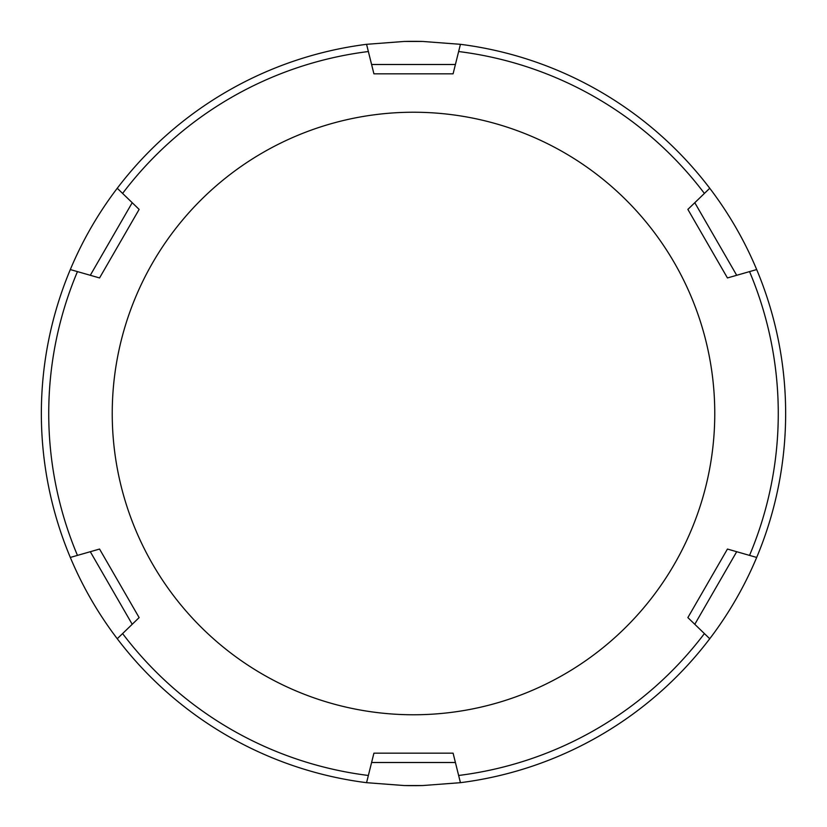<?xml version="1.0" encoding="UTF-8"?>
<svg xmlns="http://www.w3.org/2000/svg" width="827" height="827" viewBox="0 0 827 827"><rect width="100%" height="100%" fill="white"/><g stroke="black" fill="none" stroke-linecap="round" stroke-linejoin="round"><path stroke-width="1.24" d="M413.5 714.766A301.266 301.266 0 0 1 112.234 413.5A301.266 301.266 0 0 1 413.5 112.234A301.266 301.266 0 0 1 714.766 413.5A301.266 301.266 0 0 1 413.5 714.766M368.366 775.468L373.918 753.159L453.082 753.159L460.432 782.683L422.876 785.536A372.15 372.15 0 0 1 404.124 785.536L366.568 782.683A372.15 372.15 0 0 1 117.248 638.733L122.603 633.575L117.248 638.733C98.165 613.624 82.514 586.529 70.316 557.439L99.56 549.056L139.132 617.604L122.603 633.575A364.769 364.769 0 0 0 368.366 775.468L366.568 782.683L368.366 775.468M422.876 41.464L460.432 44.317L453.082 73.841L373.918 73.841L366.568 44.317L404.124 41.464A372.15 372.15 0 0 1 422.876 41.464L404.124 41.464M122.603 193.425L139.132 209.396L99.56 277.944L70.316 269.561C82.514 240.471 98.165 213.376 117.248 188.267A372.15 372.15 0 0 1 366.568 44.317L368.366 51.532A364.769 364.769 0 0 0 122.603 193.425L117.248 188.267L122.603 193.425M70.316 557.439L77.459 555.393A364.769 364.769 0 0 1 77.459 271.607L70.316 269.561A372.15 372.15 0 0 0 70.316 557.439A372.15 372.15 0 0 1 70.316 269.561M709.752 638.733A372.15 372.15 0 0 1 460.432 782.683L458.634 775.468A364.769 364.769 0 0 0 704.397 633.575L687.868 617.604L727.44 549.056L756.684 557.439A372.15 372.15 0 0 0 756.684 269.561L727.44 277.944L687.868 209.396L709.752 188.267A372.15 372.15 0 0 0 460.432 44.317L458.634 51.532A364.769 364.769 0 0 1 704.397 193.425L709.752 188.267C728.835 213.376 744.486 240.471 756.684 269.561L749.541 271.607A364.769 364.769 0 0 1 749.541 555.393L756.684 557.439C744.486 586.529 728.835 613.624 709.752 638.733L704.397 633.575L709.752 638.733M404.124 785.536L422.876 785.536M132.206 624.292L90.298 551.712M117.248 188.267A372.15 372.15 0 0 1 366.568 44.317M366.568 782.683A372.15 372.15 0 0 1 117.248 638.733M736.702 551.712L694.794 624.292M371.592 64.496L455.408 64.496M455.408 762.504L371.592 762.504M694.794 202.708L736.702 275.288M90.298 275.288L132.206 202.708"/></g></svg>
